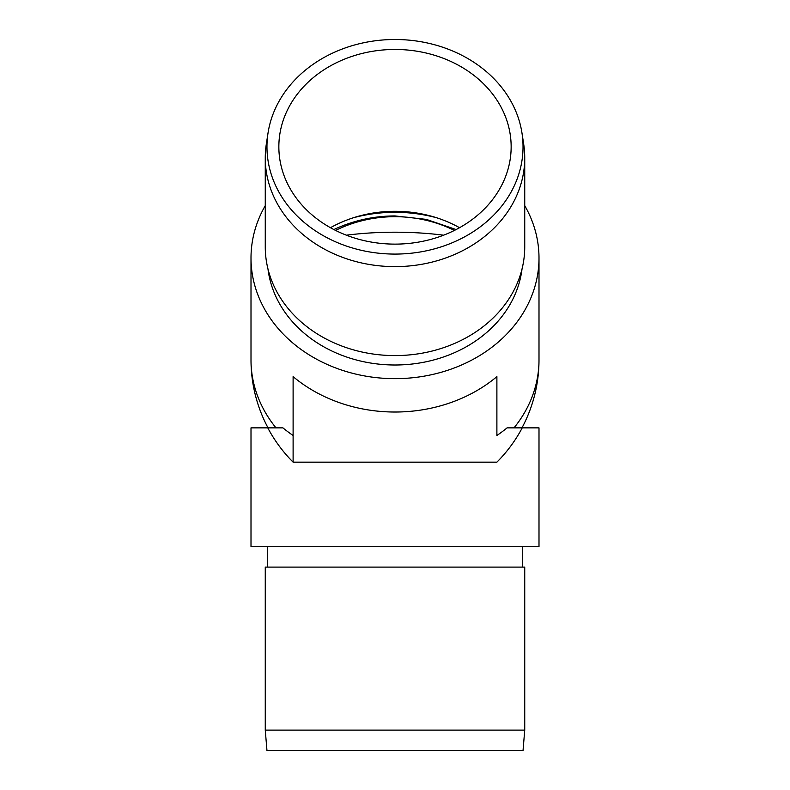 <?xml version="1.0" encoding="UTF-8"?>
<svg xmlns="http://www.w3.org/2000/svg" width="790" height="790" viewBox="0 0 790 790"><rect width="100%" height="100%" fill="white"/><g stroke="black" fill="none" stroke-linecap="round" stroke-linejoin="round"><path stroke-width="1.19" d="M523.039 750.5L266.961 750.5L265.262 730.118L524.738 730.118L523.039 750.5M293.11 376.632A143.997 120.663 0 0 0 395 412.025A143.997 120.663 0 0 0 496.89 376.632L496.89 435.488A147.394 104.221 0 0 0 507.081 427.864L538.997 427.864L538.997 546.729L251.003 546.729L251.003 427.864L282.919 427.864A147.394 104.221 180 0 0 293.11 435.488L293.11 376.632L293.11 462.17L496.89 462.17C507.032 451.989 515.485 440.553 522.23 427.864M265.262 730.118L265.262 567.101L524.738 567.101L524.738 730.118M293.11 435.488L293.11 462.17C282.968 451.989 274.515 440.553 267.771 427.864M443.615 235.183A162.997 65.481 180 0 0 346.385 235.183M454.418 230.413A125.264 114.708 0 0 0 335.582 230.413M456.126 229.554L426.314 219.383L395 215.937A143.997 143.997 0 0 0 333.874 229.554M395 254.084A128.039 107.292 180 0 1 268.017 133.066A128.039 107.292 180 0 1 395 39.5A128.039 107.292 180 0 1 521.983 133.066A128.039 107.292 180 0 1 395 254.084M521.983 133.066L523.671 143.997A129.738 108.714 180 0 1 524.738 157.911A129.738 108.714 180 0 1 395 266.625A129.738 108.714 180 0 1 265.262 157.911A129.738 108.714 180 0 1 266.329 143.997L268.017 133.066M265.262 205.637A143.997 120.663 0 0 0 251.003 257.994A143.997 120.663 0 0 0 395 378.657A143.997 120.663 0 0 0 538.997 257.994A143.997 120.663 0 0 0 524.738 205.637M267.978 268.995A127.694 107.005 0 0 0 395 365A127.694 107.005 0 0 0 522.022 268.995M524.738 157.911L524.738 246.875A129.738 108.714 180 0 1 395 355.589A129.738 108.714 180 0 1 265.262 246.875L265.262 157.911M459.543 227.708A116.15 97.328 0 0 0 395 211.295A116.15 97.328 0 0 0 330.457 227.708M395 244.12A116.15 97.328 0 0 0 511.15 146.792A116.15 97.328 0 0 0 395 49.464A116.15 97.328 0 0 0 278.85 146.792A116.15 97.328 0 0 0 395 244.12M496.89 376.632L496.89 435.488M353.298 217.783A136.354 114.264 180 0 1 436.702 217.783M275.987 427.864A143.997 120.663 180 0 1 251.003 359.934L251.003 257.994M521.973 427.864A143.997 143.997 0 0 0 538.997 359.934A143.997 120.663 180 0 1 514.014 427.864M522.694 567.101L522.694 546.729M267.306 567.101L267.306 546.729M251.003 359.934A143.997 143.997 0 0 0 268.027 427.864M538.997 359.934L538.997 257.994"/></g></svg>
